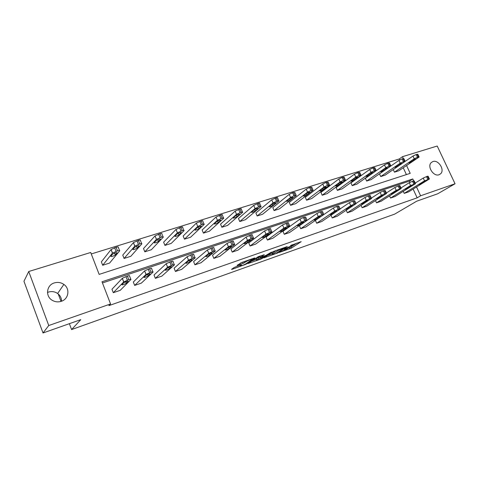 <?xml version="1.0" encoding="UTF-8"?>
<svg xmlns="http://www.w3.org/2000/svg" width="479" height="479" viewBox="0 0 479 479"><rect width="100%" height="100%" fill="white"/><g stroke="black" fill="none" stroke-linecap="round" stroke-linejoin="round"><path stroke-width="0.72" d="M279.197 252.487L291.412 248.104L301.165 241.673L290.651 245.482C292.214 244.955 292.801 244.883 292.429 245.278L284.005 249.272L285.706 248.787C287.25 248.254 287.843 248.182 287.478 248.565L279.197 252.487M47.487 292.465L48.475 292.082C51.768 291.118 54.816 291.585 57.624 293.495C60.228 295.477 61.534 298.058 61.534 301.225M54.337 282.915C57.767 281.921 60.947 282.43 63.875 284.43C70.287 288.693 68.731 299.118 61.246 301.327C58.21 302.273 55.289 301.98 52.48 300.441C45.086 296.573 46.379 285.077 54.337 282.915M432.872 161.549C438.363 159.405 445.045 169.901 440.644 173.775L439.075 174.739C433.699 176.943 426.939 166.668 431.124 162.668L432.872 161.549M235.423 266.959L233.884 267.671L231.489 269.39L232.147 269.3L246.11 264.18L254.978 257.965L254.349 258.037L241.626 262.522L237.063 265.396L243.146 263.396L246.176 261.63C247.595 260.576 253.277 258.504 252.056 259.486L246.11 263.672C244.727 264.695 239.153 266.731 240.326 265.785L241.464 264.965L240.823 265.049L235.423 266.959M399.636 159.968L399.181 158.992L402.474 156.693L437.207 146.023L455.05 183.768L437.668 193.797L416.718 201.186L394.702 214.107L71.587 329.57L80.795 319.655L43.02 332.977L48.75 325.522L28.734 271.515L90.699 252.481L99.153 274.395L410.204 173.356L406.581 165.548M455.05 183.768L420.604 195.785L416.52 186.984M413.664 180.822L412.796 178.954L101.997 281.766L110.559 303.961L108.871 305.632L417.155 197.833L420.604 195.785M110.559 303.961L48.75 325.522M263.905 257.864L277.742 252.954L287.238 246.583L273.054 251.619L263.905 257.864M260.618 259.193L247.871 263.582L258.337 256.63L264.276 254.684L260.504 257.295L261.043 257.277L266.049 255.337L271.449 252.11L262.127 258.498L260.618 259.193L260.486 258.882M43.02 332.977L23.95 281.275L28.734 271.515M58.228 293.968L61.019 301.399M69.377 323.684L71.587 329.57M124.067 258.444L134.833 246.086L139.796 243.919C141.449 243.44 142.119 243.452 141.802 243.943L130.785 256.301L124.067 258.444L122.756 255.097L133.437 242.572L138.401 240.404C140.054 239.931 140.724 239.949 140.407 240.446L141.652 243.566M164.932 245.404L177.398 232.818L182.265 230.662C183.78 230.231 184.355 230.255 184.002 230.734L171.254 243.386L164.932 245.404L163.626 242.164L176.015 229.423L180.882 227.268C182.397 226.836 182.978 226.866 182.619 227.357L183.84 230.351M203.425 233.123L217.412 220.31L222.154 218.22C223.501 217.825 224.01 217.855 223.681 218.292L209.389 231.219L203.425 233.123L202.132 229.986L216.041 217.029L220.783 214.933C222.13 214.55 222.639 214.58 222.316 215.029L223.537 217.939M239.745 221.532L255.062 208.545L259.684 206.509C260.881 206.156 261.336 206.18 261.037 206.581L245.38 219.735L239.745 221.532L238.464 218.49L253.708 205.365L258.325 203.33C259.528 202.982 259.977 203.012 259.69 203.419L260.899 206.257M274.078 210.58L290.555 197.45L293.956 195.809L296.267 195.54L279.407 208.88L274.078 210.58L272.808 207.629L289.214 194.372L292.615 192.732L294.932 192.474L296.142 195.246M306.578 200.21L324.067 186.978L327.42 185.367L329.54 185.11L311.625 198.599L306.578 200.21L305.327 197.342L322.744 183.99L326.091 182.379L328.217 182.134L329.426 184.846M337.39 190.379L355.765 177.074L359.064 175.494L361.022 175.242L342.18 188.846L337.39 190.379L336.15 187.594L354.454 174.17L357.753 172.596L359.711 172.356L360.915 175.009M366.645 181.044L385.781 167.692L389.038 166.141L390.846 165.896L371.195 179.589L366.645 181.044L365.417 178.332L384.493 164.872L387.739 163.321L389.553 163.094L390.75 165.686M394.451 172.171L414.257 158.788L417.466 157.274L419.143 157.034L398.779 170.787L394.451 172.171L393.265 169.602M406.402 174.59L403.246 167.782M399.181 158.992L91.267 253.948M380.721 176.553L400.204 163.183L403.438 161.651L405.174 161.411L385.158 175.134L380.721 176.553L379.5 173.877L398.923 160.405L402.15 158.872L403.893 158.639L405.084 161.213M352.203 185.648L370.974 172.32L374.255 170.758L376.129 170.506L356.873 184.158L352.203 185.648L350.969 182.906L369.674 169.458L372.949 167.895L374.829 167.662L376.033 170.284M322.187 195.228L340.132 181.954L343.461 180.361L345.497 180.11L327.103 193.66L322.187 195.228L320.942 192.402L338.815 179.014L342.144 177.422L344.179 177.176L345.383 179.859M290.549 205.323L307.548 192.139L310.925 190.516L313.14 190.247L295.735 203.671L290.549 205.323L289.286 202.413L306.219 189.109L309.59 187.481L311.811 187.229L313.015 189.971M257.151 215.981L273.066 202.916L277.628 200.905C278.76 200.575 279.185 200.599 278.91 200.982L262.63 214.233L257.151 215.981L255.876 212.981L271.719 199.791L276.281 197.779C277.413 197.45 277.838 197.48 277.563 197.869L278.778 200.671M221.843 227.244L236.518 214.341L241.2 212.275C242.47 211.904 242.949 211.934 242.637 212.353L227.639 225.393L221.843 227.244L220.556 224.154L235.159 211.107L239.835 209.048C241.105 208.682 241.59 208.712 241.278 209.137L242.5 212.011M184.463 239.171L197.713 226.465L202.521 224.346C203.946 223.933 204.485 223.956 204.144 224.417L190.6 237.213L184.463 239.171L183.164 235.985L196.336 223.13L201.144 221.005C202.569 220.597 203.114 220.633 202.773 221.1L203.994 224.052M144.808 251.822L156.447 239.35L161.369 237.183C162.968 236.728 163.584 236.746 163.219 237.249L151.322 249.745L144.808 251.822L143.502 248.529L155.058 235.902L159.98 233.734C161.579 233.279 162.195 233.303 161.836 233.812L163.064 236.854M102.68 265.27L112.499 253.044L117.511 250.87C119.223 250.379 119.948 250.373 119.672 250.858L109.607 263.055L102.68 265.27L101.362 261.863L111.104 249.463L116.11 247.296C117.822 246.805 118.547 246.805 118.277 247.302L119.534 250.505M403.318 158.513L402.474 156.693M409.97 182.301L409.413 181.11L102.452 282.945M409.413 181.11L412.796 178.954M417.155 197.833L413.108 189.085M120.217 290.34L113.301 292.699L123.762 281.88L128.803 279.706C130.516 279.161 131.216 279.101 130.917 279.52L120.217 290.34M130.809 279.245L129.504 275.916C129.803 275.491 129.096 275.545 127.384 276.078L122.349 278.257L111.966 289.25L113.301 292.699M141.359 283.119L134.653 285.412L146.047 274.407L151.047 272.24C152.693 271.713 153.34 271.671 152.999 272.102L141.359 283.119M152.879 271.803L151.592 268.563C151.933 268.126 151.28 268.162 149.634 268.677L144.634 270.851L133.324 282.023L134.653 285.412M161.854 276.12L155.352 278.341L167.614 267.174L172.572 265.007C174.158 264.504 174.757 264.474 174.368 264.917L161.854 276.12M174.248 264.606L172.967 261.438C173.356 260.989 172.751 261.013 171.165 261.51L166.189 263.695L154.028 275.012L155.352 278.341M181.739 269.336L175.434 271.485L188.51 260.163L193.42 258.007C194.923 257.534 195.486 257.504 195.097 257.936L181.739 269.336M194.971 257.63L193.702 254.517C194.085 254.08 193.522 254.104 192.019 254.571L187.115 256.726L174.111 268.21L175.434 271.485M201.042 262.743L194.917 264.833L208.772 253.349L213.616 251.23C215.035 250.774 215.562 250.757 215.191 251.164L201.042 262.743M215.071 250.87L213.808 247.799C214.167 247.386 213.64 247.404 212.221 247.847L207.383 249.972L193.606 261.612L194.917 264.833M219.777 256.343L213.832 258.379L228.417 246.745L233.195 244.655C234.536 244.224 235.027 244.206 234.68 244.595L219.777 256.343M234.56 244.314L233.297 241.29C233.644 240.895 233.147 240.913 231.806 241.332L227.034 243.422L212.526 255.205L213.832 258.379M237.985 250.128L232.207 252.104L247.469 240.338L252.182 238.279C253.445 237.871 253.912 237.859 253.577 238.225L237.985 250.128M253.463 237.961L252.205 234.973C252.535 234.602 252.068 234.614 250.804 235.009L246.092 237.075L230.902 248.978L232.207 252.104M255.672 244.092L250.056 246.008L265.959 234.129L270.611 232.087C271.803 231.71 272.24 231.692 271.922 232.046L255.672 244.092M271.815 231.794L270.557 228.848C270.869 228.489 270.431 228.501 269.24 228.878L264.588 230.914L248.763 242.937L250.056 246.008M272.868 238.219L267.408 240.081L283.903 228.094L288.496 226.082C289.621 225.723 290.034 225.711 289.729 226.046L272.868 238.219M289.627 225.801L288.37 222.897C288.669 222.555 288.256 222.567 287.131 222.921L282.538 224.932L266.12 237.057L267.408 240.081M289.597 232.507L284.286 234.321L301.327 222.232L304.764 220.621L307.033 220.214L289.597 232.507M306.931 219.987L305.68 217.119L303.411 217.502L299.974 219.125L283.005 231.339L284.286 234.321M305.871 226.95L300.704 228.717L318.26 216.544L321.672 214.945L323.84 214.55L305.871 226.95M323.744 214.335L322.499 211.502L320.325 211.874L316.918 213.478L299.429 225.777L300.704 228.717M321.708 221.543L316.679 223.262L334.719 211.011L338.102 209.425L340.186 209.048L321.708 221.543M315.416 220.382L316.679 223.262M337.132 216.28L332.234 217.951L350.724 205.629L354.083 204.06L356.077 203.695L337.132 216.28M331.037 215.251L332.234 217.951M352.149 211.149L347.377 212.778L366.291 200.396L369.62 198.845L371.542 198.486L352.149 211.149M346.245 210.239L347.377 212.778M366.788 206.156L362.136 207.742L381.434 195.306L384.745 193.767L386.589 193.414L366.788 206.156M361.058 205.347L362.136 207.742M381.05 201.282L376.518 202.833L396.181 190.349L401.24 188.481L381.05 201.282M375.494 200.569L376.518 202.833M394.959 196.534L390.541 198.043L410.539 185.523L415.509 183.679L394.959 196.534M389.565 195.905L390.541 198.043M408.521 191.905L404.21 193.378L424.526 180.822L429.406 178.996L408.521 191.905M403.276 191.349L404.21 193.378M287.574 248.338L290.933 246.99L296.872 243.057M267.402 255.481L272.335 253.732M275.856 253.559L284.807 247.547L278.395 250.349L272.575 254.307C272.204 254.696 272.814 254.618 274.413 254.074L275.856 253.559M272.198 253.415L276.239 250.325M256.307 259.402L251.307 261.175M260.265 255.954L259.977 256.265M256.75 259.893L256.57 260.025C255.445 260.941 260.827 258.965 262.247 257.942L264.402 256.457L263.803 256.534L258.81 258.468L256.75 259.893L256.175 259.091M256.265 258.738L260.085 256.51M240.715 262.893L243.554 261.839M405.21 161.357L412.982 156.052L416.185 154.531L417.862 154.304L419.053 156.849M412.509 160.261L408.809 162.806C409.084 163.058 410.138 162.668 411.964 161.639L415.688 159.082C415.413 158.83 414.353 159.226 412.509 160.261M429.34 178.853L428.118 176.242L427.352 176.26L423.238 178.056L415.221 183.068M422.712 182.17L425.52 181.218L422.065 183.349L418.909 184.553L422.712 182.17M398.516 164.644L394.894 167.177C395.175 167.434 396.247 167.045 398.103 166.003L401.749 163.459C401.468 163.195 400.39 163.59 398.516 164.644M384.158 169.147L380.613 171.662C380.907 171.931 381.997 171.536 383.877 170.476L387.445 167.949C387.158 167.674 386.062 168.069 384.158 169.147M415.431 183.523L414.209 180.882L413.407 180.9L409.246 182.715L400.989 187.948M408.785 186.858L411.671 185.888L408.264 188.007L405.054 189.223L408.785 186.858M401.163 188.319L399.935 185.648L399.085 185.666L394.876 187.505L386.379 192.965M394.486 191.672L397.45 190.678L394.103 192.792L390.84 194.019L394.486 191.672M369.423 173.763L365.956 176.26C366.261 176.547 367.363 176.152 369.279 175.069L372.764 172.56C372.464 172.266 371.351 172.668 369.423 173.763M386.505 193.241L385.278 190.54L384.386 190.558L380.122 192.42L371.375 198.126M379.811 196.618C381.769 195.564 382.883 195.151 383.152 195.366L379.566 197.701L376.249 198.941L379.811 196.618M354.28 178.505L350.909 180.984C351.221 181.284 352.346 180.882 354.286 179.781L357.687 177.296C357.376 176.991 356.238 177.392 354.28 178.505M371.459 198.3L370.219 195.564L369.279 195.582L364.968 197.468L355.963 203.443M364.735 201.695C366.722 200.623 367.86 200.204 368.135 200.438L364.633 202.743C362.663 203.803 361.537 204.222 361.262 203.994L364.735 201.695M338.731 183.379L335.456 185.834C335.779 186.151 336.923 185.75 338.892 184.625L342.198 182.164C341.874 181.84 340.719 182.242 338.731 183.379M355.993 203.497L354.747 200.731L352.748 201.084L349.395 202.659L340.228 208.85M349.245 206.916C351.269 205.82 352.418 205.401 352.706 205.641L349.299 207.922C347.299 209.006 346.155 209.425 345.868 209.185L349.245 206.916M322.75 188.391L319.571 190.816C319.906 191.151 321.074 190.744 323.074 189.6L326.277 187.163C325.942 186.822 324.768 187.229 322.75 188.391M340.09 208.838L338.851 206.042L336.761 206.407L333.384 207.994L323.804 214.586M333.324 212.275C335.378 211.167 336.551 210.736 336.851 210.988L333.546 213.245C331.51 214.347 330.342 214.772 330.043 214.52L333.324 212.275M306.315 193.54L303.249 195.941C303.596 196.288 304.788 195.881 306.817 194.713L309.919 192.301C309.566 191.947 308.368 192.36 306.315 193.54L306.817 194.713M316.954 217.789C319.044 216.658 320.241 216.227 320.547 216.49L317.349 218.717C315.278 219.837 314.092 220.268 313.781 220.005L316.954 217.789L317.349 218.717M289.418 198.833L286.46 201.21C286.825 201.569 288.041 201.156 290.1 199.971L293.088 197.588C292.723 197.216 291.501 197.629 289.418 198.833M300.117 223.465C302.237 222.31 303.458 221.873 303.782 222.148L300.692 224.346C298.591 225.483 297.381 225.92 297.052 225.645L300.117 223.465M272.03 204.288L269.186 206.629C269.575 207.006 270.815 206.587 272.91 205.377L275.778 203.024C275.395 202.635 274.15 203.054 272.03 204.288M254.133 209.892L251.415 212.203C251.822 212.598 253.086 212.179 255.217 210.94L257.959 208.622C257.558 208.215 256.283 208.64 254.133 209.892M235.704 215.67L233.117 217.945C233.542 218.352 234.842 217.927 237.003 216.67L239.62 214.382C239.189 213.963 237.883 214.394 235.704 215.67M216.712 221.621L214.269 223.861C214.724 224.28 216.047 223.855 218.244 222.567L220.723 220.322C220.268 219.885 218.933 220.316 216.712 221.621M197.144 227.753L194.845 229.95C195.33 230.393 196.689 229.956 198.917 228.645L201.246 226.441C200.767 225.986 199.396 226.429 197.144 227.753M176.961 234.075L174.823 236.231C175.338 236.686 176.733 236.249 178.996 234.914L181.17 232.746C180.655 232.279 179.254 232.722 176.961 234.075M282.784 229.303C284.939 228.124 286.191 227.681 286.532 227.968L283.556 230.13C281.424 231.291 280.185 231.734 279.844 231.453L282.784 229.303M264.947 235.309C267.132 234.111 268.408 233.662 268.767 233.962L265.917 236.087C263.755 237.273 262.486 237.716 262.127 237.422L264.947 235.309M246.571 241.5C248.799 240.278 250.098 239.823 250.481 240.135L247.763 242.218C245.559 243.428 244.266 243.877 243.883 243.572L246.571 241.5M227.639 247.877C229.902 246.631 231.231 246.17 231.638 246.493L229.058 248.535C226.824 249.763 225.501 250.224 225.088 249.906L227.639 247.877M208.126 254.451C210.419 253.181 211.784 252.714 212.221 253.05L209.784 255.05C207.515 256.295 206.162 256.762 205.719 256.439L208.126 254.451M187.996 261.229C190.325 259.941 191.726 259.462 192.193 259.81L189.912 261.762C187.606 263.031 186.217 263.504 185.75 263.175L187.996 261.229M156.142 240.602L154.16 242.727C154.735 243.176 156.16 242.727 158.447 241.38L160.471 239.249C159.92 238.776 158.477 239.225 156.154 240.59L156.142 240.602M157.759 239.668L158.447 241.38L157.765 239.662M167.225 268.228L167.237 268.216C169.602 266.911 171.039 266.426 171.542 266.773L169.41 268.689C167.087 269.976 165.662 270.455 165.135 270.126L167.225 268.228M134.659 247.338L132.821 249.433C133.467 249.87 134.934 249.415 137.228 248.068L139.12 245.937C138.497 245.482 137.024 245.937 134.689 247.302L134.659 247.338M145.784 275.449L145.82 275.419C148.197 274.114 149.67 273.623 150.238 273.952L148.233 275.85C145.903 277.137 144.442 277.628 143.844 277.317L145.784 275.449M112.463 254.289L110.793 256.361C111.511 256.78 113.02 256.319 115.319 254.978L117.08 252.846C116.385 252.409 114.864 252.87 112.523 254.229L112.463 254.289M123.636 282.909L123.696 282.855C126.079 281.55 127.594 281.053 128.24 281.359L126.372 283.251C124.031 284.532 122.528 285.029 121.858 284.748L123.636 282.909M290.933 246.99L291.412 248.104M289.442 247.679L289.921 248.793M277.592 252.613L277.742 252.954M278.107 249.667L278.395 250.349M272.341 252.972L272.826 254.115M260.013 256.127L260.504 257.295M261.971 258.121L262.127 258.498M259.852 256.594L260.342 257.756M258.319 257.307L258.81 258.468M240.29 265.234L240.47 265.671M245.913 261.007L246.176 261.63M244.248 261.594L244.697 262.678M242.649 262.211L243.146 263.396M237.59 265.013L237.716 265.318M245.943 263.785L246.11 264.18M244.458 264.564L244.589 264.887M414.257 158.788L412.982 156.052M418.353 156.992L417.071 154.256M417.466 157.274L416.185 154.531M415.173 159.022L415.335 159.375M411.605 160.872L411.964 161.639M423.238 178.056L424.526 180.822M426.472 176.553L427.759 179.32M427.352 176.26L428.645 179.026M422.065 183.349L421.783 182.738M400.204 163.183L398.923 160.405M404.348 161.363L403.061 158.591M403.438 161.651L402.15 158.872M401.252 163.381L401.42 163.734M397.726 165.189L398.103 166.003M385.781 167.692L384.493 164.872M389.972 165.854L388.679 163.034M389.038 166.141L387.739 163.321M386.972 167.854L387.134 168.213M383.481 169.614L383.877 170.476M409.246 182.715L410.539 185.523M412.497 181.2L413.796 184.008M413.407 180.9L414.706 183.708M408.264 188.007L407.97 187.367M394.876 187.505L396.181 190.349M398.157 185.978L399.462 188.822M399.085 185.666L400.396 188.51M394.103 192.792L393.792 192.115M370.974 172.32L369.674 169.458M375.213 170.458L373.907 167.602M374.255 170.758L372.949 167.895M372.309 172.446L372.476 172.805M368.866 174.158L369.279 175.069M380.122 192.42L381.434 195.306M383.428 190.876L384.745 193.767M384.386 190.558L385.703 193.444M379.566 197.701L379.236 196.989M355.765 177.074L354.454 174.17M360.052 175.188L358.741 172.29M359.064 175.494L357.753 172.596M357.256 177.158L357.418 177.523M353.855 178.817L354.286 179.781M364.968 197.468L366.291 200.396M368.297 195.911L369.62 198.845M369.279 195.582L370.602 198.516M364.633 202.743L364.291 201.982M340.132 181.954L338.815 179.014M344.473 180.05L343.156 177.104M343.461 180.361L342.144 177.422M341.79 182.008L341.958 182.373M338.437 183.601L338.892 184.625M349.395 202.659L350.724 205.629M352.748 201.084L354.083 204.06M353.759 200.749L355.089 203.725M349.299 207.922L348.94 207.12M324.067 186.978L322.744 183.99M328.462 185.044L327.133 182.056M327.42 185.367L326.091 182.379M325.9 186.984L326.061 187.349M322.595 188.51L323.074 189.6M333.384 207.994L334.719 211.011M336.761 206.407L338.102 209.425M337.803 206.06L339.144 209.078M333.546 213.245L333.162 212.389M307.548 192.139L306.219 189.109M311.997 190.181L310.661 187.151M310.925 190.516L309.59 187.481M309.566 192.109L309.727 192.474M316.918 213.478L318.26 216.544M320.325 211.874L321.672 214.945M321.391 211.52L322.738 214.586M290.555 197.45L289.214 194.372M295.058 195.468L293.717 192.39M293.956 195.809L292.615 192.732M292.765 197.372L292.926 197.737M289.561 198.731L290.1 199.971M299.974 219.125L301.327 222.232M303.411 217.502L304.764 220.621M304.506 217.137L305.865 220.25M300.692 224.346L300.267 223.364M273.066 202.916L271.719 199.791M277.628 200.905L276.281 197.779M276.497 201.264L275.144 198.132M275.485 202.797L275.641 203.156M272.341 204.06L272.91 205.377M255.062 208.545L253.708 205.365M259.684 206.509L258.325 203.33M258.516 206.874L257.157 203.689M257.696 208.377L257.846 208.73M254.624 209.557L255.217 210.94M236.518 214.341L235.159 211.107M241.2 212.275L239.835 209.048M239.997 212.652L238.632 209.419M239.38 214.119L239.524 214.472M236.392 215.215L237.003 216.67M217.412 220.31L216.041 217.029M222.154 218.22L220.783 214.933M220.915 218.604L219.544 215.316M220.514 220.047L220.657 220.388M217.61 221.047L218.244 222.567M197.713 226.465L196.336 223.13M202.521 224.346L201.144 221.005M201.24 224.747L199.863 221.4M201.072 226.148L201.204 226.477M198.264 227.058L198.917 228.645M177.398 232.818L176.015 229.423M182.265 230.662L180.882 227.268M180.948 231.076L179.565 227.675M181.026 232.441L181.152 232.764M178.326 233.261L178.996 234.914M282.538 224.932L283.903 228.094M285.999 223.298L287.364 226.465M287.131 222.921L288.496 226.082M283.556 230.13L283.107 229.094M264.588 230.914L265.959 234.129M268.072 229.261L269.443 232.483M269.24 228.878L270.611 232.087M265.917 236.087L265.456 234.991M246.092 237.075L247.469 240.338M249.607 235.411L250.984 238.68M250.804 235.009L252.182 238.279M247.763 242.218L247.278 241.069M227.034 243.422L228.417 246.745M230.573 241.745L231.956 245.068M231.806 241.332L233.195 244.655M229.058 248.535L228.555 247.332M207.383 249.972L208.772 253.349M210.946 248.272L212.341 251.655M212.221 247.847L213.616 251.23M209.784 255.05L209.269 253.792M187.115 256.726L188.51 260.163M190.702 255.014L192.103 258.45M192.019 254.571L193.42 258.007M189.912 261.762L189.385 260.45M156.429 239.368L155.046 235.913L156.447 239.35M161.369 237.183L159.98 233.734M160.01 237.608L158.615 234.153M160.345 238.937L160.471 239.249M166.189 263.695L167.596 267.192M169.806 261.965L171.213 265.468M171.165 261.51L172.572 265.007M169.416 268.683L168.871 267.33L169.41 268.689M134.785 246.134L133.396 242.619M139.796 243.919L138.401 240.404M138.389 244.356L136.994 240.835M136.551 246.272L137.251 248.038M144.586 270.892L145.999 274.449M148.227 269.144L149.64 272.707M149.634 268.677L151.047 272.24M148.262 275.826L147.712 274.425M112.427 253.122L111.032 249.541M117.511 250.87L116.11 247.296M116.056 251.325L114.655 247.745M114.661 253.104L115.373 254.924M122.271 278.329L123.684 281.951M125.935 276.563L127.354 280.191M127.384 276.078L128.803 279.706M126.426 283.203L125.863 281.76M63.875 284.43L57.624 293.495M440.644 173.775L439.051 174.745M287.238 247.996L287.376 248.326M292.184 244.709L292.322 245.026M272.09 253.163L272.575 254.307M259.941 256.181L260.438 257.349M256.085 258.876L256.57 260.025M240.123 265.294L240.326 265.785M251.822 258.929L251.954 259.253M181.05 232.447L181.17 232.746M166.207 263.684L167.614 267.174M134.833 246.086L133.437 242.572M136.521 246.284L137.228 248.068M144.634 270.851L146.047 274.407M148.233 275.85L147.676 274.443M112.499 253.044L111.104 249.463M114.601 253.128L115.319 254.978M122.349 278.257L123.762 281.88M126.372 283.251L125.803 281.784"/></g></svg>
